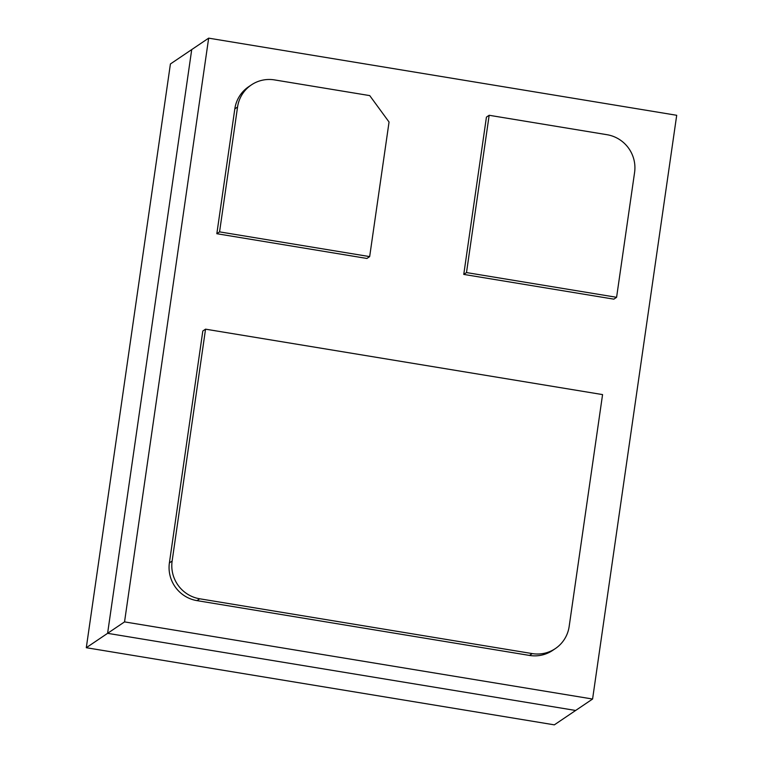 <?xml version="1.0" encoding="UTF-8"?>
<svg xmlns="http://www.w3.org/2000/svg" width="763" height="763" viewBox="0 0 763 763"><rect width="100%" height="100%" fill="white"/><g stroke="black" fill="none" stroke-linecap="round" stroke-linejoin="round"><path stroke-width="1.14" d="M616.59 297.303L466.498 272.572L489.159 115.28L606.976 134.698A33.067 32.408 -124 0 1 634.587 172.448L616.59 297.303L613.862 299.153L463.761 274.413L466.498 272.572M489.159 115.28L486.432 117.13L463.761 274.413M205.543 329.168L602.57 394.595L569.16 626.471A33.067 32.408 -124 0 1 555.388 648.56A33.067 32.408 -124 0 1 532.212 653.586L199.734 598.793A33.067 32.408 -124 0 1 172.133 561.043L205.543 329.168L202.815 331.008L169.396 562.884A33.067 32.408 56 0 0 197.007 600.634L529.474 655.427A33.067 32.408 56 0 0 552.65 650.41L555.388 648.56M369.664 256.606L219.563 231.876L237.56 107.02A33.067 32.408 -124 0 1 251.332 84.931A33.067 32.408 -124 0 1 274.508 79.905L369.731 95.604L389.054 122.023L369.664 256.606L366.927 258.457L216.835 233.716L219.563 231.876M251.332 84.931L248.604 86.772A33.067 32.408 56 0 0 234.823 108.861L216.835 233.716M86.295 647.711L554.339 724.85L575.645 710.467L107.602 633.328L191.723 49.585L170.416 63.968L86.295 647.711L124.541 621.893L208.661 38.15L676.705 115.289L592.584 699.032L124.541 621.893M592.584 699.032L575.645 710.467L107.602 633.328L191.723 49.585L208.661 38.15M169.396 562.884L172.133 561.043M197.007 600.634L199.734 598.793M529.474 655.427L532.212 653.586M237.56 107.02L234.823 108.861"/></g></svg>
